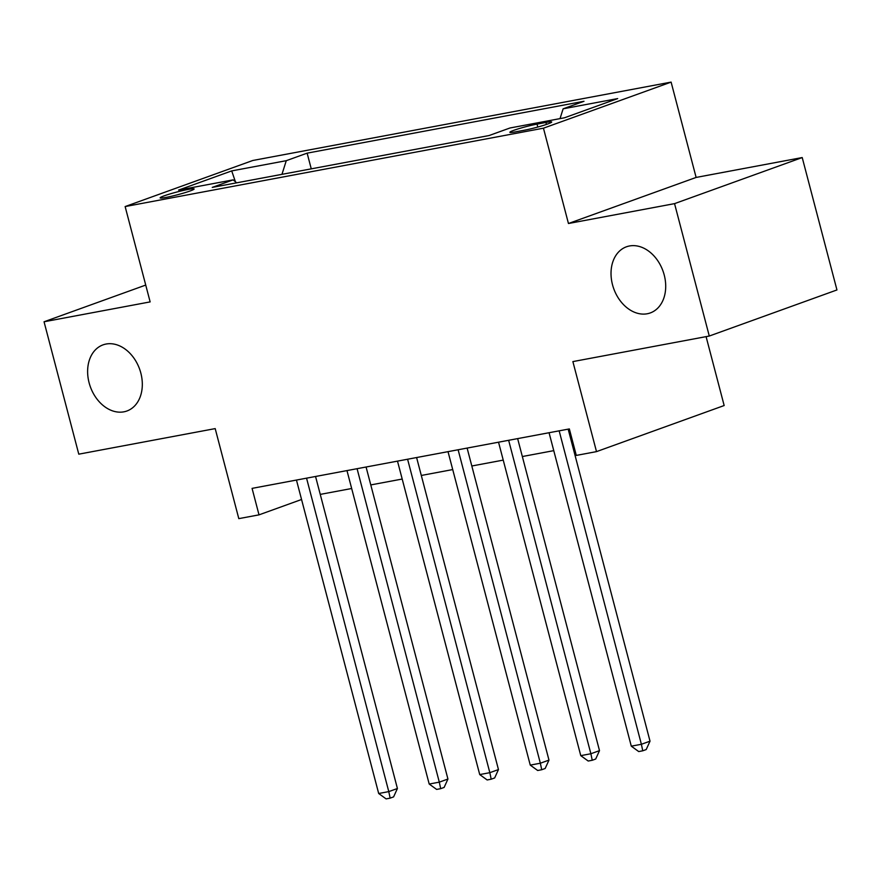 <?xml version="1.0" encoding="UTF-8"?>
<svg xmlns="http://www.w3.org/2000/svg" width="881" height="881" viewBox="0 0 881 881"><rect width="100%" height="100%" fill="white"/><g stroke="black" fill="none" stroke-linecap="round" stroke-linejoin="round"><path stroke-width="1.32" d="M140.839 373.092A35.152 26.166 70.2 0 1 126.908 410.998A35.152 26.166 70.2 0 1 89.102 382.783A35.152 26.166 70.2 0 1 103.033 344.867A35.152 26.166 70.2 0 1 140.839 373.092M664.23 275.026A35.152 26.166 70.2 0 1 650.299 312.931A35.152 26.166 70.2 0 1 612.504 284.717A35.152 26.166 70.2 0 1 626.435 246.801A35.152 26.166 70.2 0 1 664.23 275.026M166.091 197.399A17.576 1.41 -14.7 0 0 184.415 192.829A17.576 1.41 -14.7 0 0 194.139 188.952A17.576 1.41 -14.7 0 0 188.182 189.426A17.576 1.41 -14.7 0 0 169.857 193.985A17.576 1.41 -14.7 0 0 160.133 197.873A17.576 1.41 -14.7 0 0 166.091 197.399M671.113 82.109L252.803 160.485L125.135 206.561L543.456 128.186L671.113 82.109L696.122 177.433L568.454 223.51L674.549 203.632L802.217 157.556L696.122 177.433M802.217 157.556L836.95 289.948L709.282 336.035L572.881 361.595L596.503 451.623L724.16 405.535L706.088 336.63M145.728 285.07L44.05 321.774L78.783 454.167L215.195 428.607L238.806 518.634L259.014 514.856L301.555 499.494M674.549 203.632L709.282 336.035M596.503 451.623L576.295 455.411L569.346 428.926L252.076 488.371L259.014 514.856M545.923 122.459L537.036 124.122A17.025 1.366 -14.7 0 0 519.283 128.549A17.025 1.366 -14.7 0 0 509.868 132.304A17.025 1.366 -14.7 0 0 515.638 131.842L524.536 130.179A17.025 1.366 -14.7 0 0 542.289 125.752A17.025 1.366 -14.7 0 0 551.704 121.996A17.025 1.366 -14.7 0 0 545.923 122.459L546.44 124.43M560.03 118.616L563.124 108.815L583.993 101.282L307.139 153.151L311.257 168.844M563.124 108.815L617.68 98.584L564.545 117.768L509.989 127.987L489.109 135.531L212.255 187.4L233.135 179.867L178.568 190.087L231.703 170.903L286.27 160.683L307.139 153.151M568.454 223.51L543.456 128.186M44.05 321.774L150.144 301.897L125.135 206.561M320.255 494.395L351.673 488.503M370.78 484.924L402.199 479.044M421.305 475.465L452.713 469.573M471.82 465.994L503.238 460.113M522.345 456.534L553.764 450.643M572.859 447.063L574.049 446.843M286.27 160.683L281.964 174.339M236.67 182.83L233.135 179.867M231.703 170.903L235.425 181.783M559.16 430.831L641.39 744.28L631.292 746.174L549.061 432.725M568.168 429.146L650.024 741.174L641.39 744.28L642.756 750.799L638.714 751.559L631.292 746.174M650.024 741.174L646.202 749.555L642.756 750.799M508.645 440.302L590.876 753.751L580.766 755.645L498.536 442.196M517.643 438.617L599.498 750.634L590.876 753.751L592.241 760.27L588.2 761.03L580.766 755.645M599.498 750.634L595.688 759.026L592.241 760.27M458.12 449.762L540.35 763.221L530.252 765.115L448.022 451.656M467.117 448.077L548.973 760.105L540.35 763.221L541.716 769.741L537.674 770.49L530.252 765.115M548.973 760.105L545.163 768.485L541.716 769.741M407.595 459.232L489.836 772.681L479.727 774.575L397.496 461.126M416.603 457.547L498.459 769.565L489.836 772.681L491.191 779.2L487.149 779.96L479.727 774.575M498.459 769.565L494.648 777.956L491.191 779.2M357.08 468.703L439.311 782.152L429.201 784.046L346.971 470.586M366.078 467.007L447.933 779.035L439.311 782.152L440.676 788.671L436.635 789.42L429.201 784.046M447.933 779.035L444.123 787.427L440.676 788.671M306.555 478.163L388.785 791.612L378.687 793.506L296.457 480.057M315.552 476.478L397.419 788.506L388.785 791.612L390.151 798.131L386.109 798.891L378.687 793.506M397.419 788.506L393.598 796.887L390.151 798.131M537.795 127.04L537.036 124.122"/></g></svg>
